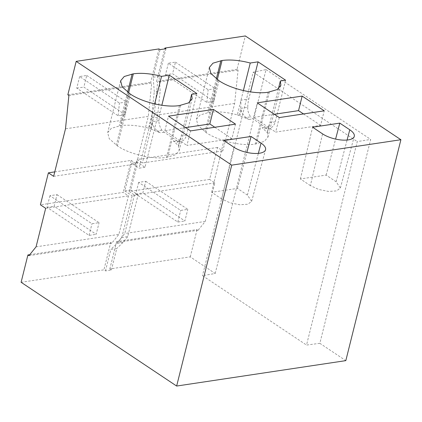 <?xml version="1.0" encoding="UTF-8"?>
<svg xmlns="http://www.w3.org/2000/svg" width="422" height="422" viewBox="0 0 422 422"><rect width="100%" height="100%" fill="white"/><g stroke="black" fill="none" stroke-linecap="round" stroke-linejoin="round"><path stroke-width="0.32" stroke-dasharray="2.11 1.58" d="M319.85 343.308L306.53 345.059L357.265 141.586L370.685 139.418L319.85 343.308L345.818 360.636M21.1 282.281L103.912 269.843L105.489 270.892L111.403 270.006L109.825 268.951L190.269 256.866L215.194 273.493L202.481 275.65L306.53 345.059M215.194 273.493L266.029 69.604L253.211 72.178L202.481 275.65M253.211 72.178L357.265 141.586M266.029 69.604L370.685 139.418M190.269 256.866L197.085 229.547L198.134 230.248L205.234 221.423L214.84 182.911L209.586 179.403L217.557 147.431L222.811 150.934L234.658 103.411L238.066 70.084L237.016 69.382L245.351 35.954M209.586 179.403L129.137 191.488L137.113 159.511L142.367 163.019L222.811 150.934M217.557 147.431L137.113 159.511M237.016 69.382L156.573 81.467L164.685 48.931M279.285 117.574L275.661 132.107L320.614 125.355L324.238 110.817M274.332 114.267L253.59 117.385L275.661 132.107M253.59 117.385L257.214 102.847M247.761 107.293C247.413 110.089 248.373 113.281 250.626 116.868L245.931 117.569C243.494 115.359 241.927 112.943 241.231 110.316L240.74 108.349L247.761 107.293A28 18.927 81.5 0 1 248.806 98.991L250.568 91.912M285.583 80.196L275.197 121.842A11.394 7.701 81.5 0 1 269.516 128.188A11.394 7.701 81.5 0 1 265.28 127.122L252.915 118.877A15.018 10.149 81.5 0 1 250.626 116.868M278.399 88.794L267.416 132.83L262.12 127.597L265.638 128.773L269.516 128.188M243.383 90.566L237.328 114.863C226.704 112.078 217.304 111.239 209.127 112.347L200.028 115.021L196.415 119.31L197.965 125.366L206.094 132.561C218.09 140.853 241.648 146.376 255.241 144.076L264.341 141.396L267.954 137.113L267.416 132.83M265.638 128.773L268.687 126.289L269.959 122.628L275.197 121.842M310.381 185.611L300.395 178.954L326.132 175.088L336.118 181.75L340.364 188.001L336.619 190.892L328.527 191.44L318.716 189.462L310.381 185.611L322.572 133.88M245.831 117.986L245.931 117.569L249.049 119.458L237.328 114.863M239 115.333L240.74 108.349L240.994 100.167L248.806 98.991M303.502 113.935L320.614 125.355M326.132 175.088L335.596 139.091M300.395 178.954L312.586 127.217M238.066 70.084L157.622 82.169L156.573 81.467M234.658 103.411L154.215 115.491L157.622 82.169M154.215 115.491L142.367 163.019M214.84 182.911L134.396 194.99L124.791 233.508L117.691 242.328L116.636 241.627L197.085 229.547M129.137 191.488L134.396 194.99M205.234 221.423L124.791 233.508M198.134 230.248L117.691 242.328M109.825 268.951L116.636 241.627M111.403 270.006L116.767 248.495L110.849 249.381L117.073 243.362L121.773 237.528L132.176 195.803L138.089 194.917L127.687 236.642L121.773 237.528M127.687 236.642L122.992 242.476L116.767 248.495M165.957 48.741L159.073 76.356L160.181 90.656L157.475 117.184L144.978 167.302L137.619 162.396L130.736 190.011L138.089 194.917M235.513 124.147L231.889 138.68L186.935 145.432L190.559 130.899M185.606 127.597L164.865 130.709L186.935 145.432M164.865 130.709L168.489 116.177M29.751 254.682L110.722 242.518L103.912 269.843M28.965 255.658L111.772 243.22L118.877 234.395L128.478 195.882L123.224 192.374L40.412 204.812M110.722 242.518L111.772 243.22M45.671 208.32L128.478 195.882M36.065 246.833L118.877 234.395M54.754 171.886L131.195 160.402L123.224 192.374M131.195 160.402L136.454 163.905L148.301 116.382L65.489 128.821M53.641 176.349L136.454 163.905M68.897 95.493L151.709 83.055L148.301 116.382M154.658 103.891L148.602 128.188C137.978 125.403 128.578 124.564 120.402 125.677L111.302 128.351L107.689 132.635L109.24 138.696L117.369 145.885C129.364 154.183 152.922 159.706 166.516 157.401L175.615 154.726L179.229 150.443L178.453 145.674L173.395 140.927L176.554 140.452L164.19 132.202A15.018 10.149 81.5 0 1 161.9 130.192C159.643 126.611 158.688 123.419 159.036 120.623A28 18.927 81.5 0 1 160.08 112.321L161.842 105.242M189.673 102.119L178.691 146.16M173.395 140.927L176.913 142.103L179.962 139.619L181.233 135.958L186.471 135.172A11.394 7.701 81.5 0 1 180.79 141.518A11.394 7.701 81.5 0 1 176.554 140.452M221.655 198.941L211.67 192.279L237.407 188.412L247.392 195.075L251.639 201.326L247.893 204.222L239.802 204.765L229.99 202.792L221.655 198.941L233.846 147.204M159.036 120.623L152.015 121.678L152.5 123.641C153.202 126.268 154.768 128.689 157.206 130.899L160.323 132.782L148.602 128.188M150.274 128.657L152.015 121.678L152.268 113.492L160.08 112.321M214.777 127.265L231.889 138.68M196.858 93.526L186.471 135.172M67.847 94.792L150.654 82.353L151.709 83.055M237.407 188.412L246.87 152.421M211.67 192.279L223.86 140.542M158.988 48.926L150.654 82.353M159.073 76.356L153.154 77.242L154.267 91.542L160.181 90.656M157.475 117.184L151.556 118.076L154.267 91.542M144.978 167.302L139.06 168.188L151.556 118.076M137.619 162.396L131.706 163.282L139.06 168.188M130.736 190.011L124.817 190.897L131.706 163.282M124.817 190.897L132.176 195.803M122.992 242.476L117.073 243.362M105.489 270.892L110.849 249.381M153.154 77.242L160.043 49.627M175.473 62.134L215.252 88.667L208.151 89.733L168.373 63.2L175.473 62.134L172.572 73.76L213.954 101.364L215.252 88.667M168.373 63.2L165.477 74.826L206.854 102.43L213.954 101.364M206.854 102.43L208.151 89.733M165.477 74.826L172.572 73.76M145.759 181.307L187.795 209.354L180.7 210.42L138.659 182.378L145.759 181.307L142.858 192.938L184.899 220.98L187.795 209.354M138.659 182.378L135.763 194.004L177.799 222.046L184.899 220.98M177.799 222.046L180.7 210.42M135.763 194.004L142.858 192.938M86.747 75.459L126.526 101.997L119.426 103.063L79.647 76.524L86.747 75.459L83.846 87.085L125.228 114.689L126.526 101.997M79.647 76.524L76.751 88.156L118.128 115.76L125.228 114.689M118.128 115.76L119.426 103.063M76.751 88.156L83.846 87.085M57.033 194.637L99.07 222.684L91.975 223.75L49.933 195.702L57.033 194.637L54.132 206.263L96.174 234.31L99.07 222.684M49.933 195.702L47.032 207.329L89.074 235.376L96.174 234.31M89.074 235.376L91.975 223.75M47.032 207.329L54.132 206.263M269.352 92.049L256.423 143.897M268.17 92.228L255.241 144.076M219.018 80.713L206.094 132.561M217.968 80.011L205.039 131.859M216.338 78.867L207.946 112.526M217.304 79.558L209.127 112.347M268.693 126.294L267.179 132.344M241.231 110.316L239.912 115.602M249.049 119.458L252.915 118.877M265.28 127.122L262.12 127.597M336.118 181.75L347.084 140.041M130.292 94.043L117.369 145.885M179.44 105.553L166.516 157.401M129.243 93.341L116.314 145.184M127.613 92.191L119.22 125.851M128.578 92.887L120.402 125.677M180.627 105.379L167.698 157.227M179.962 139.619L178.453 145.674M152.5 123.641L151.187 128.926M161.9 130.192L157.206 130.899L157.105 131.311M164.19 132.202L160.323 132.782M247.392 195.075L258.359 153.365M280.883 85.265L267.954 137.113M209.344 67.462L196.415 119.31M340.369 188.001L354.274 136.401M120.618 80.787L107.689 132.635M192.158 98.595L179.229 150.443M176.913 142.098L180.79 141.518M251.644 201.331L265.549 149.731"/><path stroke-width="0.63" d="M164.907 48.039L245.351 35.954L400.9 139.719L345.818 360.636L176.649 386.046L231.731 165.134L76.182 61.364L158.988 48.926L160.043 49.627L165.957 48.741L164.907 48.039L164.685 48.931M54.754 171.886L48.388 172.841L40.412 204.812L45.671 208.32L36.065 246.833L28.965 255.658L27.91 254.957L21.1 282.281L176.649 386.046M302.168 96.095L324.238 110.817L279.285 117.574L257.214 102.847L302.168 96.095L298.544 110.633L274.332 114.267M250.568 91.912L258.064 61.839L285.583 80.196L280.345 80.982L278.399 88.794M258.064 61.839L250.251 63.015C239.612 60.23 230.212 59.391 222.056 60.499L212.957 63.173L209.344 67.462L210.894 73.523L219.018 80.713C231.019 89.01 254.577 94.528 268.17 92.228L277.265 89.554L280.883 85.265L280.345 80.982M250.251 63.015L243.383 90.566M298.544 110.633L303.502 113.935M335.596 139.091L339.794 123.129L349.78 129.791A18.668 7.2 14 0 1 354.274 136.401A18.668 7.2 14 0 1 341.751 140.035A18.668 7.2 14 0 1 322.572 133.88L312.586 127.217L339.794 123.129M400.9 139.719L231.731 165.134M161.842 105.242L169.338 75.169L161.526 76.345C150.886 73.555 141.486 72.716 133.331 73.829L124.232 76.503L120.618 80.787L122.169 86.848L130.292 94.043C142.288 102.335 165.851 107.858 179.44 105.553L188.539 102.878L192.158 98.595L191.62 94.312L189.673 102.119M169.338 75.169L196.858 93.526L191.62 94.312M223.86 140.542L251.069 136.459L261.054 143.116A18.668 7.2 14 0 1 265.549 149.731A18.668 7.2 14 0 1 253.026 153.365A18.668 7.2 14 0 1 233.846 147.204L223.86 140.542M190.559 130.899L168.489 116.177L213.442 109.425L235.513 124.147L190.559 130.899M27.91 254.957L29.751 254.682M48.388 172.841L53.641 176.349L65.489 128.821L68.897 95.493L67.847 94.792L76.182 61.364M161.526 76.345L154.658 103.891M214.777 127.265L209.818 123.957L185.606 127.597M246.87 152.421L251.069 136.459M209.818 123.957L213.442 109.425M220.875 60.678L216.338 78.867M222.056 60.499L217.304 79.558M347.084 140.041L349.78 129.791M132.144 74.003L127.613 92.191M133.331 73.829L128.578 92.887M258.359 153.365L261.054 143.116"/></g></svg>
